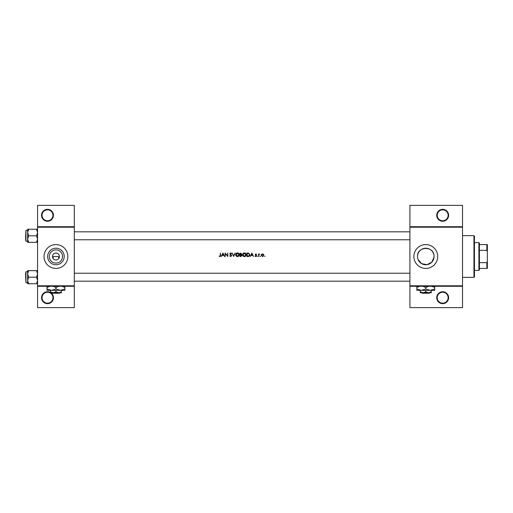 <?xml version="1.0" encoding="UTF-8"?>
<svg xmlns="http://www.w3.org/2000/svg" width="513" height="513" viewBox="0 0 513 513"><rect width="100%" height="100%" fill="white"/><g stroke="black" fill="none" stroke-linecap="round" stroke-linejoin="round"><path stroke-width="0.77" d="M50.787 292.743A5.957 5.957 0 0 1 47.491 303.664A5.957 5.957 0 0 1 41.534 297.707A5.957 5.957 0 0 1 50.473 292.545M42.034 297.707A5.463 5.463 0 0 0 47.491 303.164A5.463 5.463 0 0 0 52.954 297.707A5.463 5.463 0 0 0 47.491 292.243A5.463 5.463 0 0 0 42.034 297.707M53.448 215.293A5.957 5.957 0 0 1 47.491 221.25A5.957 5.957 0 0 1 41.534 215.293A5.957 5.957 0 0 1 47.491 209.336A5.957 5.957 0 0 1 53.448 215.293M42.034 215.293A5.463 5.463 0 0 0 47.491 220.757A5.463 5.463 0 0 0 52.954 215.293A5.463 5.463 0 0 0 47.491 209.836A5.463 5.463 0 0 0 42.034 215.293M448.625 297.707A5.957 5.957 0 0 1 442.668 303.664A5.957 5.957 0 0 1 436.71 297.707A5.957 5.957 0 0 1 442.668 291.75A5.957 5.957 0 0 1 448.625 297.707M437.211 297.707A5.463 5.463 0 0 0 442.668 303.164A5.463 5.463 0 0 0 448.131 297.707A5.463 5.463 0 0 0 442.668 292.243A5.463 5.463 0 0 0 437.211 297.707M448.625 215.293A5.957 5.957 0 0 1 442.668 221.25A5.957 5.957 0 0 1 436.71 215.293A5.957 5.957 0 0 1 442.668 209.336A5.957 5.957 0 0 1 448.625 215.293M437.211 215.293A5.463 5.463 0 0 0 442.668 220.757A5.463 5.463 0 0 0 448.131 215.293A5.463 5.463 0 0 0 442.668 209.836A5.463 5.463 0 0 0 437.211 215.293M53.031 258.411L53.499 256.5L58.367 256.5L58.835 258.411M62.528 256.5A6.592 6.592 0 0 1 55.936 263.092A6.592 6.592 0 0 1 49.338 256.5A6.592 6.592 0 0 1 55.936 249.908A6.592 6.592 0 0 1 62.528 256.5M52.461 256.5A3.476 3.476 0 0 0 55.936 259.976A3.476 3.476 0 0 0 59.412 256.5A3.476 3.476 0 0 0 55.936 253.024A3.476 3.476 0 0 0 52.461 256.5M47.664 256.5A8.272 8.272 0 0 0 55.936 264.772A8.272 8.272 0 0 0 64.202 256.5A8.272 8.272 0 0 0 55.936 248.228A8.272 8.272 0 0 0 47.664 256.5M44.022 256.5A11.914 11.914 0 0 0 55.936 268.414A11.914 11.914 0 0 0 67.851 256.5A11.914 11.914 0 0 0 55.936 244.586A11.914 11.914 0 0 0 44.022 256.5M417.518 256.5A8.272 8.272 0 0 1 425.79 248.228A8.272 8.272 0 0 1 434.062 256.5A8.272 8.272 0 0 1 425.79 264.772A8.272 8.272 0 0 1 417.518 256.5C416.986 246.246 433.703 245.592 434.03 255.801L434.03 257.199L431.818 262.162L427.053 264.676L421.66 263.663L418.133 259.623M417.678 258.103L417.556 257.302M413.876 256.5A11.914 11.914 0 0 0 425.79 268.414A11.914 11.914 0 0 0 437.704 256.5A11.914 11.914 0 0 0 425.79 244.586A11.914 11.914 0 0 0 413.876 256.5M220.327 256.442L219 256.186L220.237 256.5L220.648 255.371L220.34 253.024L220.34 255.339L219.859 256.231L219 256.186L219.859 256.231L220.34 255.339M222.924 253.024L221.276 256.5L222.142 255.384L223.719 255.384L224.572 256.5L222.924 253.024M225.104 253.024L225.104 256.5L225.419 253.768L227.778 256.5L227.778 253.024L227.464 255.763L225.104 253.024M229.651 255.827L230.709 256.59L231.703 255.647L230.183 253.73L230.696 253.294L231.658 253.525L230.728 252.935L229.875 253.749L231.389 255.641L230.709 256.231L230.081 255.865M232.145 253.024L233.659 256.5L235.127 253.024L233.639 255.763L232.145 253.024M235.621 254.775L236.859 256.5L237.455 256.59L238.038 256.5L239.276 254.762C239.173 253.634 238.558 253.031 237.423 252.935C236.313 253.05 235.717 253.659 235.621 254.775L235.653 254.416M239.988 253.024L239.988 256.5L240.924 256.5L242.033 255.512L241.366 254.628L241.77 253.884L239.988 253.024M242.572 254.775L243.81 256.5L244.406 256.59L244.99 256.5L246.227 254.762C246.125 253.634 245.509 253.031 244.374 252.935C243.265 253.05 242.668 253.659 242.572 254.775M246.939 253.024L246.939 256.5L248.016 256.5C249.132 256.494 249.722 255.929 249.786 254.807L248.741 253.153L246.939 253.024M251.883 253.024L250.235 256.5L251.101 255.384L252.678 255.384L253.531 256.5L251.883 253.024M255.865 254.23L255.538 254.57L256.301 254.493L255.865 254.23L255.621 254.801L256.558 255.814L255.814 256.545L255.089 256.199L256.083 256.5L256.558 255.814L255.538 254.57L256.513 254.275L255.865 253.916L255.224 254.583L256.25 255.827L255.801 256.231L255.089 256.199L256.25 255.827L255.339 254.974M257.231 256.256L257.808 256.256L257.231 256.256M258.43 253.961L258.744 256.5L258.802 254.775L259.636 254.006L258.744 254.333L258.43 253.961M259.988 256.256L260.437 256.5L260.283 255.968L260.283 256.545M261.194 255.237L262.509 256.545L263.823 255.237L263.477 254.333L262.509 253.916L261.54 254.339L261.194 255.237M264.49 256.256L265.067 256.256L264.49 256.256M74.302 286.286L37.564 286.286L37.564 285.792L74.302 285.792L74.302 307.633L37.564 307.633L37.564 286.286M462.527 227.208L409.906 227.208L409.906 226.714L462.527 226.714L462.527 286.286L409.906 286.286L409.906 285.792L462.527 285.792M54.942 253.172L56.924 253.172M37.564 226.714L74.302 226.714L74.302 205.367L37.564 205.367L37.564 285.792M74.302 226.714L74.302 285.792M74.302 227.208L37.564 227.208M409.906 227.208L409.906 285.792M462.527 286.286L462.527 307.633L409.906 307.633L409.906 286.286M409.906 226.714L409.906 205.367L462.527 205.367L462.527 226.714M220.648 255.371L220.475 256.295M251.274 255.032L251.902 253.704L252.511 255.032L251.274 255.032L252.511 255.032M255.865 253.916L256.513 254.275L255.865 253.916M255.987 255.064L256.442 255.416M255.814 256.545L255.089 256.199M256.16 255.583L255.775 255.32M259.36 253.916L258.744 254.333L259.636 254.006M259.463 254.275L258.802 254.775L258.744 255.647M259.302 254.23L258.802 254.775M261.54 254.339L262.509 253.916L263.804 254.987M263.073 256.429L262.694 256.532M263.496 255.436L262.509 256.231L261.508 255.237L262.509 254.23L263.438 254.852L262.124 254.301M262.31 256.218L262.707 256.218M262.509 254.23L261.527 255.436M261.579 254.852L261.508 255.237M249.767 255.121L249.677 255.493M248.786 256.404L248.375 256.481M247.247 256.141L248.638 256.058L249.478 254.807L248.561 253.48L249.478 254.807L248.638 256.058L247.247 256.141L247.247 253.384L248.311 253.428M248.561 253.48L247.49 253.384L248.561 253.48M248.407 256.102L248.831 255.981M242.777 253.916L243.675 253.076M245.06 253.05L245.689 253.46M246.227 254.762C246.125 255.878 245.515 256.487 244.406 256.59M243.252 256.192L242.591 255.057M245.887 255.051L244.393 256.231L242.88 254.775L244.393 253.294L245.913 254.762L244.092 253.319M244.098 256.205L244.682 256.205M243.136 253.941L243.136 255.596M241.77 253.884L241.366 254.628M240.296 254.493L241.456 253.89L240.296 254.493L240.296 253.384L241.418 253.691M241.238 254.333L241.456 253.89L240.719 253.384L241.456 253.89L240.757 254.486M240.296 256.141L241.726 255.512L241.155 254.89L241.726 255.512L240.296 256.141L240.296 254.852L241.155 254.89L240.507 254.852M241.386 256.038L241.726 255.512L241.155 254.89M235.826 253.916L236.576 253.146M238.109 253.05L238.462 253.23M239.276 254.762C239.173 255.878 238.571 256.487 237.455 256.59M236.301 256.192L235.64 255.057M238.936 255.051L237.442 256.231L235.935 254.775L237.442 253.294L238.962 254.762L237.147 253.319M235.948 254.57L237.737 256.205M229.946 255.654L230.709 256.231L229.946 255.654M231.376 255.769L229.875 253.749L230.728 252.935L231.658 253.525M231.389 255.641L230.068 254.275M229.888 253.582L230.125 253.166M230.183 253.73L230.414 254.179L230.183 253.73L230.696 253.294L231.299 253.64M230.882 254.525L231.703 255.647L230.709 256.59M222.315 255.032L222.943 253.704L223.553 255.032L222.315 255.032L223.553 255.032M473.948 235.647L474.442 236.147L474.442 276.853L473.948 277.353L473.948 235.647L462.527 235.647M473.948 277.353L462.527 277.353M434.03 255.801L434.03 257.199M409.906 273.23L74.302 273.23M409.906 281.175L74.302 281.175M27.638 273.923L27.638 280.476L28.651 277.2L27.638 273.923L28.651 270.652L27.638 270.652L27.638 273.923M25.65 272.736L25.65 277.2L25.945 271.743L25.945 282.663L27.638 282.663M37.564 270.652L36.551 270.652L37.564 273.923L36.551 277.2L28.651 277.2M36.551 270.652L28.651 270.652M36.551 277.2L37.564 280.476L36.551 283.753L28.651 283.753L27.638 280.476L27.638 283.753L28.651 283.753M36.551 283.753L37.564 283.753M25.945 282.663L25.65 277.2M74.302 239.77L409.906 239.77M74.302 231.825L409.906 231.825M37.564 229.247L36.551 229.247L37.564 232.524L36.551 235.8L37.564 239.077L36.551 242.348L28.651 242.348L27.638 239.077L28.651 235.8L27.638 232.524L28.651 229.247L27.638 229.247L27.638 242.348L28.651 242.348M27.638 230.337L25.945 230.337L25.945 241.257L25.65 235.8L25.65 240.264M36.551 229.247L28.651 229.247M36.551 235.8L28.651 235.8M36.551 242.348L37.564 242.348M25.65 235.8L25.945 230.337M478.911 242.598L479.405 243.098L479.405 269.902L478.911 270.402L478.911 242.598L474.442 242.598M479.405 244.586L487.35 244.586L487.35 268.414L486.856 268.414L486.856 262.643L487.35 261.463M479.405 262.643L486.856 262.643M487.35 251.537L486.856 250.357L486.856 244.586M479.405 250.357L486.856 250.357M479.405 268.414L486.856 268.414M421.853 292.743L422.353 293.237L421.853 292.743M429.227 293.237L429.727 292.743L429.227 293.237L422.353 293.237M425.79 291.897L423.058 292.743L431.253 292.743L431.253 291.897L428.522 292.743L425.79 291.897L425.79 290.358M431.253 291.897L431.253 290.358M420.327 291.897L420.327 292.743L423.058 292.743L420.327 291.897L420.327 290.358M422.962 286.286L425.79 287.472L425.79 288.973L430.26 290.358L434.729 288.973L434.729 290.358L416.851 290.358L416.851 287.472L419.679 286.286M425.79 287.472L428.618 286.286M434.729 288.973L434.729 286.087M431.895 286.286L434.729 287.472M425.79 288.973L421.32 290.358L416.851 288.973M416.851 286.087L416.851 287.472M51.993 292.743L52.493 293.237L51.993 292.743M59.373 293.237L59.874 292.743L59.373 293.237L52.493 293.237M55.936 291.897L53.205 292.743L61.393 292.743L61.393 291.897L58.662 292.743L55.936 291.897L55.936 290.358M61.393 291.897L61.393 290.358M50.473 291.897L50.473 292.743L53.205 292.743L50.473 291.897L50.473 290.358M53.102 286.286L55.936 287.472L55.936 288.973L60.399 290.358L64.869 288.973L64.869 290.358L46.997 290.358L46.997 287.472L49.825 286.286M55.936 287.472L58.764 286.286M64.869 288.973L64.869 286.087M62.041 286.286L64.869 287.472M55.936 288.973L51.467 290.358L46.997 288.973M46.997 286.087L46.997 287.472M25.945 271.743L27.638 271.743M25.945 241.257L27.638 241.257M478.911 270.402L474.442 270.402"/></g></svg>
